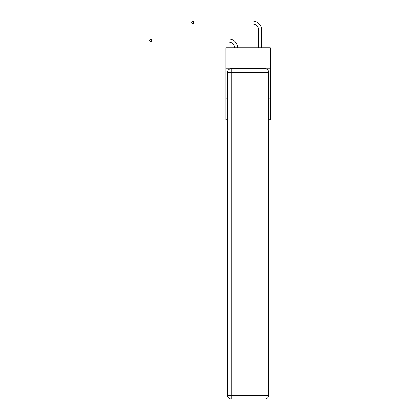 <?xml version="1.0" encoding="UTF-8"?>
<svg xmlns="http://www.w3.org/2000/svg" width="420" height="420" viewBox="0 0 420 420"><rect width="100%" height="100%" fill="white"/><g stroke="black" fill="none" stroke-linecap="round" stroke-linejoin="round"><path stroke-width="0.63" d="M270.344 68.161L270.344 47.743L225.913 47.743L225.913 68.161L270.344 68.161L270.344 119.795L268.721 119.795M227.535 98.18L225.913 98.18L225.913 68.161M270.344 98.18L268.721 98.18M225.913 98.18L225.913 119.795L227.535 119.795M228.611 42.016A6.006 6.006 178.8 0 1 234.612 47.743A6.006 6.006 0 0 0 228.611 42.016L151.216 42.016L149.656 41.113L149.656 39.916L151.216 39.013L228.611 39.013A9.009 9.009 -1.2 0 1 237.615 47.743M258.636 47.743L258.636 30.009A6.006 6.006 0 0 0 252.63 24.003L193.247 24.003L191.688 23.1L191.688 21.903L193.247 21L252.63 21A9.009 9.009 0 0 1 261.639 30.009L261.639 47.743M231.137 68.759L265.12 68.759A3.602 3.602 0 0 1 268.721 72.361L268.721 395.399A3.602 3.602 0 0 1 265.12 399L231.137 399L231.137 395.399L265.12 395.399L265.12 72.361L231.137 72.361L231.137 395.399L227.535 395.399L227.535 72.361L231.137 72.361L231.137 68.759A3.602 3.602 0 0 0 227.535 72.361A3.602 3.602 0 0 1 231.137 68.759M227.535 395.399A3.602 3.602 0 0 0 231.137 399A3.602 3.602 0 0 1 227.535 395.399M258.636 30.009A6.006 6.006 0 0 0 252.63 24.003A6.006 6.006 0 0 1 258.636 30.009A6.006 6.006 0 0 0 252.63 24.003A6.006 6.006 0 0 1 258.636 30.009A6.006 6.006 0 0 0 252.63 24.003A6.006 6.006 0 0 1 258.636 30.009A6.006 6.006 0 0 0 252.63 24.003A6.006 6.006 0 0 1 258.636 30.009A6.006 6.006 0 0 0 252.63 24.003A6.006 6.006 0 0 1 258.636 30.009A6.006 6.006 0 0 0 252.63 24.003A6.006 6.006 0 0 1 258.636 30.009A6.006 6.006 0 0 0 252.63 24.003A6.006 6.006 0 0 1 258.636 30.009A6.006 6.006 0 0 0 252.63 24.003A6.006 6.006 0 0 1 258.636 30.009A6.006 6.006 0 0 0 252.63 24.003A6.006 6.006 0 0 1 258.636 30.009A6.006 6.006 0 0 0 252.63 24.003A6.006 6.006 0 0 1 258.636 30.009A6.006 6.006 0 0 0 252.63 24.003A6.006 6.006 0 0 1 258.636 30.009A6.006 6.006 0 0 0 252.63 24.003A6.006 6.006 0 0 1 258.636 30.009A6.006 6.006 0 0 0 252.63 24.003A6.006 6.006 0 0 1 258.636 30.009A6.006 6.006 0 0 0 252.63 24.003A6.006 6.006 0 0 1 258.636 30.009M193.247 21L252.63 21L193.247 21L252.63 21L193.247 21L252.63 21L193.247 21L252.63 21L193.247 21L252.63 21L193.247 21L252.63 21L193.247 21L252.63 21L193.247 21L252.63 21L193.247 21L252.63 21L193.247 21L252.63 21L193.247 21L252.63 21L193.247 21L252.63 21L193.247 21L252.63 21L193.247 21L252.63 21L193.247 21L193.247 24.003M151.216 39.013L151.216 42.016M265.12 399A3.602 3.602 0 0 0 268.721 395.399L265.12 395.399L265.12 399M268.721 72.361A3.602 3.602 0 0 0 265.12 68.759L265.12 72.361L268.721 72.361"/></g></svg>
